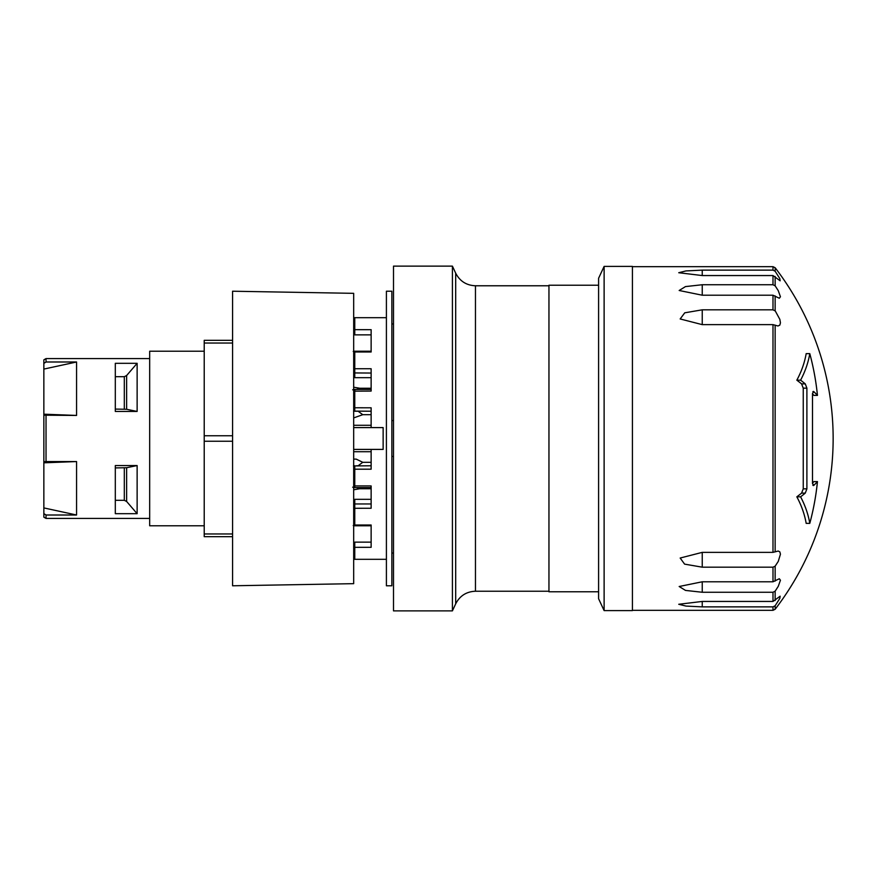<?xml version="1.0" encoding="UTF-8"?>
<svg xmlns="http://www.w3.org/2000/svg" width="877" height="877" viewBox="0 0 877 877"><rect width="100%" height="100%" fill="white"/><g stroke="black" fill="none" stroke-linecap="round" stroke-linejoin="round"><path stroke-width="1.32" d="M232.58 536.68L204.22 536.68L204.22 340.32L232.58 340.32M232.58 438.5L232.58 291.219L353.683 293.335L353.683 583.665L232.58 585.781L232.58 438.5M353.683 499.879L354.768 499.331L353.683 499.879M353.683 489.783L359.658 488.752L371.135 488.752M371.135 462.3L362.749 462.3L356.248 459.131L353.683 459.099M353.683 417.912L362.749 414.7L371.135 414.7M359.559 388.204L353.683 387.217M371.135 373.043L353.683 372.933A5.459 5.459 0 0 0 354.768 373.043L354.768 377.669L371.135 377.669M204.22 351.228L149.671 351.228L149.671 525.772L204.22 525.772M362.749 414.7L358.123 411.225L356.577 411.225M352.686 389.816L356.533 389.399L353.683 389.52M356.533 487.601L354.768 487.59L356.533 487.601M353.683 547.336L371.135 547.325L371.135 525.005L354.768 525.005L354.768 525.772L353.683 525.652A5.459 5.459 0 0 0 354.768 525.772L371.135 525.772M362.749 462.3L358.123 465.775L356.577 465.775M353.683 465.895L354.79 465.775M353.683 487.48L352.686 487.184M356.588 487.59L359.658 488.752M371.135 465.775L353.475 465.939M354.768 525.005L354.768 508.254L353.683 508.287L371.135 508.254L371.135 485.935L354.768 485.935L354.768 487.59L371.135 487.59M371.135 351.228L353.683 351.228M353.683 391.142L371.135 391.065L371.135 368.746L354.768 368.746L354.768 351.228A5.459 5.459 0 0 0 353.683 351.337L354.768 351.228L353.683 351.348M355.174 411.225L356.468 411.225M371.135 388.248L359.658 388.248L356.588 389.41M371.135 389.41L354.582 389.41M353.683 469.239L354.768 469.195L354.768 485.935L353.683 485.858M386.406 559.318L354.768 559.318L354.768 547.325L353.968 547.325M354.768 351.995L371.135 351.995L371.135 329.675L353.683 329.664M371.135 427.592L371.135 407.805L353.683 407.761M354.768 465.775L354.768 469.195L371.135 469.195L371.135 449.408M386.406 291.219L386.406 585.781L391.866 585.781L391.866 291.219L386.406 291.219M353.683 504.067L354.768 503.957L353.683 504.067A5.459 5.459 0 0 1 354.768 503.957A5.459 5.459 0 0 0 353.683 504.067M354.768 373.043L354.768 368.746L353.683 368.713M371.135 542.139L354.768 542.139L354.768 547.325M353.683 334.751L354.768 334.861L353.683 334.751M386.406 317.682L354.768 317.682L354.768 334.861L371.135 334.861M353.683 411.116L371.135 411.225M371.135 503.957L354.768 503.957L354.768 499.331L371.135 499.331M353.683 427.592L383.139 427.592L383.139 449.408L353.683 449.408M392.951 553.047L391.866 553.047M393.499 568.866L393.499 308.134M393.499 266.126L393.499 610.874L452.411 610.874L452.411 266.126L393.499 266.126M455.689 603.825L455.689 273.175C459.844 281.199 466.432 285.398 475.466 285.77L475.466 591.23C466.432 591.602 459.844 595.801 455.689 603.825L452.411 610.874M475.466 591.23L548.958 591.23M392.951 420.565L393.499 420.215M393.499 456.785L392.951 456.435M598.596 591.778L548.958 591.778L548.958 285.222L598.596 285.222M604.121 266.4L598.596 278.25L598.596 598.75L604.121 610.6L632.416 610.6L632.416 266.4L604.121 266.4L604.121 610.6M632.416 610.326L772.988 610.326L775.147 609.263A280.377 280.377 0 0 0 775.147 267.737L775.147 271.234L779.839 278.634L780.157 280.804L772.988 275.553L702.236 275.553L678.743 272.725L685.924 270.927L702.236 270.127L772.988 270.127L775.147 271.234M775.147 605.766L772.988 606.873L702.236 606.873L686.011 606.084L678.743 604.275L702.236 601.447L772.988 601.447L780.157 596.196L779.839 598.366L775.147 605.766L775.147 609.263M772.988 592.26L702.236 592.26L685.507 590.418L679.171 586.505L702.236 581.791L772.988 581.791L779.313 578.754L780.442 580.223L778.25 586.351L775.147 591.175L772.988 592.26L772.988 601.447M772.988 567.178L702.236 567.178L684.597 564.13L680.168 558.035L702.236 552.367L772.988 552.367L778.25 551.03L779.839 551.896L780.442 554.209L778.25 561.423L775.147 566.18L772.988 567.178L772.988 581.791M772.988 324.633L702.236 324.633L680.168 318.965L684.74 312.815L702.236 309.822L772.988 309.822L775.301 311.006L779.839 319.371L780.442 322.791L779.839 325.104L777.976 325.981L772.988 324.633L772.988 552.367M772.988 295.209L702.236 295.209L679.171 290.495L685.463 286.593L702.236 284.74L772.988 284.74L775.147 285.825L778.25 290.649L780.442 296.777L779.313 298.246L772.988 295.209L772.988 309.822M775.147 566.18L775.147 581.067M775.147 295.933L775.147 310.82M775.147 591.175L775.147 600.537M775.147 276.463L775.147 285.825M775.147 325.115L775.147 551.885M812.858 391.723L813.933 391.723L812.508 393.389L812.508 483.611L813.933 485.277A283.644 119.875 0 0 0 817.452 481.605A265.928 261.642 -0 0 1 809.789 523.361L806.171 523.361A254.538 140.167 180 0 0 796.831 496.82A280.377 118.494 0 0 0 801.589 493.115L803.244 488.84L803.244 388.16L801.589 383.885A280.377 118.494 180 0 0 796.831 380.18A254.538 140.167 0 0 0 806.171 353.639L809.789 353.639A265.928 261.642 180 0 1 817.452 395.395A283.644 119.875 180 0 0 813.933 391.723L813.341 391.416M817.452 395.395L813.933 395.395A280.377 118.494 180 0 0 812.508 393.872M812.508 483.128A280.377 118.494 0 0 0 813.933 481.605L817.452 481.605M813.341 485.584L813.933 485.277L812.858 485.277M809.789 523.361A258.134 142.151 180 0 0 800.591 496.82L796.831 496.82M800.591 496.82A283.644 119.875 0 0 0 805.272 493.115L806.895 488.84L806.895 388.16L805.272 383.885A283.644 119.875 180 0 0 800.591 380.18A258.134 142.151 0 0 0 809.789 353.639M800.591 380.18L796.831 380.18M76.573 415.435L43.85 415.194L43.85 369.085L76.573 361.993L76.573 415.435L43.85 414.185M46.032 461.565L76.573 461.565L76.573 515.007L46.032 515.007L43.85 513.615L43.85 461.806L46.032 461.565L46.032 415.435M149.671 518.417L46.032 518.417L46.032 515.007M43.85 369.085L43.85 363.385L46.032 361.993L46.032 358.583L149.671 358.583M46.032 361.993L76.573 361.993M137.13 411.445L115.304 411.445L115.304 363.308L137.13 363.308L137.13 411.445L126.628 409.285L115.304 409.088M137.13 513.692L115.304 513.692L115.304 465.555L137.13 465.555L137.13 513.692L126.628 501.469L124.315 500.318L115.304 500.318M115.304 376.682L124.315 376.682L126.628 375.531L137.13 363.308M46.032 518.417L43.85 517.156L43.85 513.615M43.85 363.385L43.85 359.844L46.032 358.583M43.85 461.806L43.85 415.194M115.304 467.912L126.628 467.715L137.13 465.555M76.573 515.007L43.85 507.915M43.85 462.815L76.573 461.565M204.22 533.961L232.58 533.961M204.22 441.23L232.58 441.23M204.22 435.77L232.58 435.77M204.22 343.039L232.58 343.039M353.683 451.721L371.135 451.721M353.683 425.279L371.135 425.279M353.552 411.083L354.768 411.225L354.768 389.41L352.784 389.794M354.768 508.254L354.768 503.957M772.988 606.873L772.988 610.326M772.988 275.553L772.988 284.74M632.416 266.674L772.988 266.674L772.988 270.127M702.236 295.209L702.236 284.74M702.236 592.26L702.236 581.791M702.236 324.633L702.236 309.822M702.236 606.873L702.236 601.447M702.236 275.553L702.236 270.127M702.236 567.178L702.236 552.367M805.272 493.115L801.589 493.115M806.895 488.84L803.244 488.84M805.272 383.885L801.589 383.885M806.895 388.16L803.244 388.16M124.315 376.682L124.315 409.088M126.628 409.285L126.628 375.531M124.315 467.912L124.315 500.318M126.628 501.469L126.628 467.715M354.768 525.772L353.234 525.553M353.234 351.447L354.768 351.228M354.768 487.59L352.795 487.206M354.768 559.318L353.683 559.208M354.768 317.682L353.683 317.792M392.951 323.953L391.866 323.953M455.689 273.175L452.411 266.126M475.466 285.77L548.958 285.77M772.988 266.674L775.147 267.737"/></g></svg>
